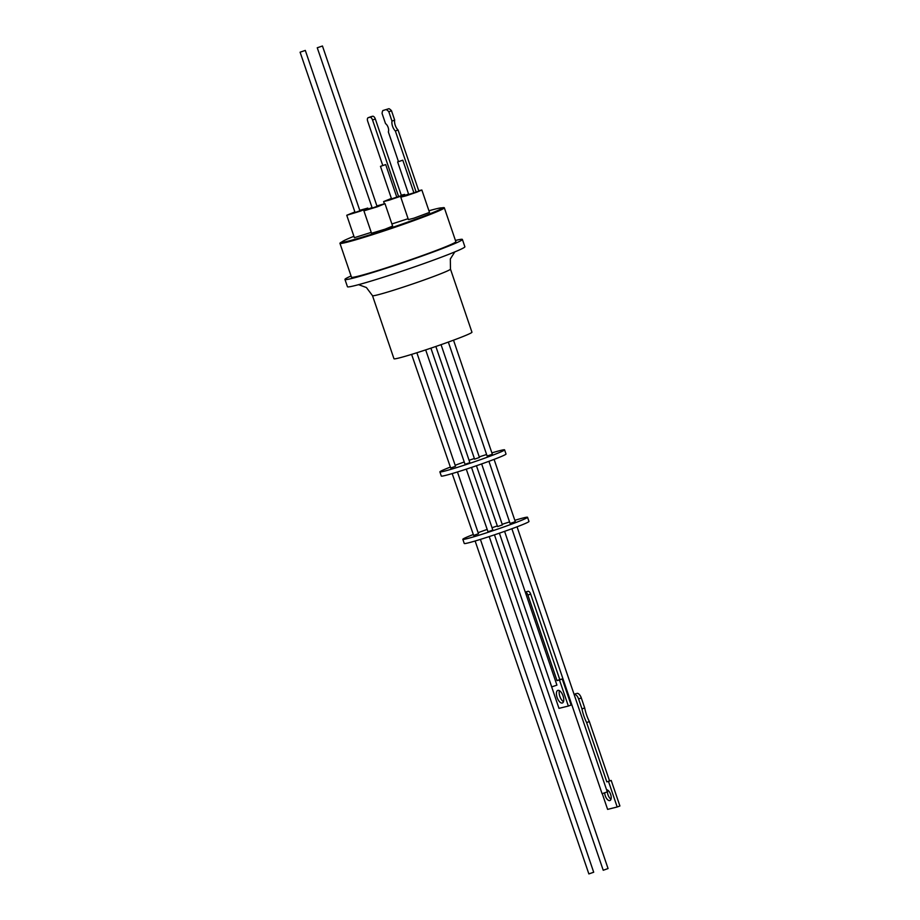 <?xml version="1.0" encoding="UTF-8"?>
<svg xmlns="http://www.w3.org/2000/svg" width="920" height="920" viewBox="0 0 920 920"><rect width="100%" height="100%" fill="white"/><g stroke="black" fill="none" stroke-linecap="round" stroke-linejoin="round"><path stroke-width="1.38" d="M372.497 295.665L393.967 358.742A41.181 1.874 -18.8 0 0 414.23 353.579A41.181 1.874 -18.8 0 0 453.445 340.204A41.181 1.874 -18.8 0 0 471.948 332.2L450.466 269.111A41.181 1.874 161.2 0 1 431.963 277.115A41.181 1.874 161.2 0 1 392.748 290.49A41.181 1.874 161.2 0 1 372.497 295.665L366.413 287.534L358.57 284.659M455.446 240.453A62.019 2.829 161.2 0 1 462.392 239.464A62.019 2.829 161.2 0 1 434.516 251.516A62.019 2.829 161.2 0 1 375.463 271.653A62.019 2.829 161.2 0 1 344.954 279.438A62.019 2.829 161.2 0 1 351.06 275.988M344.954 279.438L347.449 286.729A62.019 2.829 -18.8 0 0 377.947 278.955A62.019 2.829 -18.8 0 0 437.011 258.819A62.019 2.829 -18.8 0 0 464.876 246.755L462.392 239.464M441.646 207.897A55.131 2.518 161.2 0 1 444.325 207.793L455.86 241.684A55.131 2.518 161.2 0 1 431.089 252.402A55.131 2.518 161.2 0 1 378.603 270.296A55.131 2.518 161.2 0 1 351.486 277.219L339.952 243.328A55.131 2.518 161.2 0 1 342.136 241.776M444.325 207.793A55.131 2.518 161.2 0 1 419.554 218.511A55.131 2.518 161.2 0 1 367.068 236.405A55.131 2.518 161.2 0 1 339.952 243.328M442.014 208.345A52.98 2.415 161.2 0 1 442.29 208.483A52.98 2.415 161.2 0 1 418.485 218.787A52.98 2.415 161.2 0 1 368.046 235.98A52.98 2.415 161.2 0 1 341.987 242.638A52.98 2.415 161.2 0 1 342.125 242.351M428.927 210.772A52.762 2.403 161.2 0 1 441.91 208.035A52.762 2.403 161.2 0 1 418.197 218.293A52.762 2.403 161.2 0 1 367.966 235.416A52.762 2.403 161.2 0 1 342.01 242.04A52.762 2.403 161.2 0 1 353.912 236.314M376.901 205.907L384.997 203.665L377.407 206.77L363.906 210.852L371.68 207.678M384.997 203.665L392.622 226.09L385.043 229.183L371.542 233.266L363.906 210.852M418.703 190.681L421.854 189.992L416.852 192.153L406.249 195.776L400.775 197.167L408.549 194.005M421.854 189.992L429.49 212.405L413.885 218.189L408.399 219.592L400.775 197.167M359.743 210.323L367.839 208.081L360.249 211.186L346.748 215.268L354.534 212.094M371.243 232.38L354.384 237.682L346.748 215.268M401.258 195.189L404.708 194.407L399.694 196.57L389.091 200.192L383.617 201.583L391.391 198.421M408.1 218.707L391.897 223.962M448.339 342.079L487.14 456.055L492.349 454.273L453.514 340.181M322.46 46L377.062 206.367L372.232 208.081L317.25 47.771L322.46 46L317.25 47.771M388.976 108.686L382.892 110.538L388.976 108.686A8.694 4.358 69.7 0 1 391.506 110.779L394.668 120.094A7.176 3.599 -110.3 0 0 398.038 129.984L418.864 191.153L408.71 194.465L397.635 161.931L402.799 160.195L397.635 161.931M305.313 50.416L359.904 210.783L355.074 212.497L300.092 52.198L305.313 50.416L300.092 52.198M425.672 349.899L465.048 464.347L469.878 462.633L430.905 348.151M411.596 354.384L450.685 468.015L455.515 466.302L416.863 352.751M435.838 346.472L474.605 459.16L479.435 457.447L441.048 344.666M382.892 110.538A8.694 4.358 69.7 0 0 382.087 113.493L385.537 123.625A5.106 2.564 69.7 0 1 388.148 127.443A5.106 2.564 69.7 0 1 388.343 131.882L398.452 161.564M439.886 471.879L441.301 476.054A34.178 1.564 -18.8 0 0 446.131 475.26A34.178 1.564 -18.8 0 0 482.735 463.542A34.178 1.564 -18.8 0 0 506.023 454.02L504.597 449.857A34.178 1.564 161.2 0 1 481.321 459.367A34.178 1.564 161.2 0 1 444.705 471.086A34.178 1.564 161.2 0 1 439.886 471.879A34.178 1.564 161.2 0 1 450.006 467.222M455.17 465.267A34.178 1.564 161.2 0 1 463.875 462.116M469.085 460.299A34.178 1.564 161.2 0 1 474.007 458.62M479.239 456.883A34.178 1.564 161.2 0 1 486.611 454.514M491.878 452.893A34.178 1.564 161.2 0 1 499.778 450.65A34.178 1.564 161.2 0 1 504.597 449.857M488.922 461.311L510.094 523.48L515.303 521.709L494.086 459.379M476.433 465.738L497.559 526.585L502.389 524.883L481.643 463.921M452.168 473.57L473.639 535.44L478.469 533.726L457.447 471.971M466.267 469.154L488.002 531.771L492.832 530.058L471.5 467.417M462.841 539.316L464.255 543.478A34.178 1.564 -18.8 0 0 469.085 542.685A34.178 1.564 -18.8 0 0 505.69 530.966A34.178 1.564 -18.8 0 0 528.977 521.456L527.551 517.281A34.178 1.564 161.2 0 1 504.275 526.792A34.178 1.564 161.2 0 1 467.659 538.51A34.178 1.564 161.2 0 1 462.841 539.316A34.178 1.564 161.2 0 1 472.96 534.646M478.124 532.691A34.178 1.564 161.2 0 1 486.829 529.54M492.039 527.735A34.178 1.564 161.2 0 1 496.961 526.044M502.193 524.308A34.178 1.564 161.2 0 1 509.565 521.939M514.832 520.317A34.178 1.564 161.2 0 1 522.732 518.075A34.178 1.564 161.2 0 1 527.551 517.281M511.876 528.735L602.071 793.684L607.292 791.901L517.04 526.803M499.387 533.163L551.724 686.883L556.922 685.135L525.354 592.319A3.312 1.518 -110.1 0 1 527.908 595.091L530.667 594.078A3.312 1.518 -110.1 0 0 528.115 591.307L526.642 591.675A3.312 1.518 -110.1 0 0 526.562 591.698A3.312 1.518 -110.1 0 0 526.493 591.721M475.122 540.995L588.869 873.931L593.699 872.229L480.401 539.396M489.221 536.578L603.232 870.262L608.062 868.549L494.454 534.842M604.705 792.913A5.739 2.76 -110.2 0 0 605.268 795.823A5.739 2.76 -110.2 0 0 609.948 800.526A5.739 2.76 -110.2 0 0 610.65 794.477A5.739 2.76 -110.2 0 0 606.533 789.693M607.637 790.073A5.739 2.76 -110.2 0 0 607.994 794.822A5.739 2.76 -110.2 0 0 611.006 799.227M563.074 695.957A6.693 3.07 69.9 0 1 562.396 702.972A6.693 3.07 69.9 0 1 557.094 697.418A6.693 3.07 69.9 0 1 557.784 690.402A6.693 3.07 69.9 0 1 563.074 695.957M559.441 690.667A6.693 3.07 -110.1 0 0 559.854 696.405A6.693 3.07 -110.1 0 0 563.488 701.695M398.624 196.638L372.542 119.991L375.314 118.968L401.407 195.603L391.552 198.881L380.478 166.347L385.698 164.577L380.478 166.347M413.873 192.728L402.799 160.195M396.773 197.11L385.698 164.577M375.314 118.968A3.312 1.656 -110.3 0 0 372.634 116.253L371.013 116.667A3.312 1.656 -110.3 0 0 370.933 116.69A3.312 1.656 -110.3 0 0 370.852 116.725M398.038 129.984L395.358 130.985A7.176 3.599 69.7 0 1 391.989 121.095L394.668 120.094M391.989 121.095L388.815 111.768L391.506 110.779M386.296 109.675A8.694 4.358 69.7 0 1 388.815 111.768M416.185 192.142L395.358 130.985M372.542 119.991A3.312 1.656 -110.3 0 0 369.863 117.277L368.241 117.691A3.312 1.656 -110.3 0 0 368.161 117.714A3.312 1.656 -110.3 0 0 367.69 121.233L382.743 165.451M574.103 694.428L574.229 694.393A5.508 2.656 69.8 0 1 578.588 698.958L581.98 708.918A26.829 12.926 -110.2 0 0 586.626 722.579L606.809 781.862L608.488 781.436L617.193 806.989L607.614 809.381L602.255 793.661M575.909 693.657A5.508 2.656 -110.2 0 0 575.782 693.692L574.229 694.393M550.102 682.283L558.98 708.354L568.353 706.054L559.475 679.995L557.014 680.593L527.908 595.091M617.193 806.989L619.907 805.989L611.213 780.436L608.488 781.436M606.809 781.862L611.213 780.436M586.626 722.579L589.352 721.567L609.534 780.861M581.98 708.918L584.694 707.917A26.829 12.926 -110.2 0 0 589.352 721.567M578.588 698.958L581.313 697.958L584.694 707.917M581.313 697.958A5.508 2.656 -110.2 0 0 576.943 693.393M530.667 594.078L559.774 679.581L557.014 680.593M559.774 679.581L562.235 678.971L559.475 679.995M562.235 678.971L571.113 705.042L568.353 706.054M368.241 117.691L371.013 116.667M372.634 116.253L369.863 117.277M528.115 591.307L525.354 592.319M525.297 592.169L526.642 591.675M342.01 242.04L342.263 242.776M383.617 201.583L384.341 203.711M450.466 269.111L450.328 258.98L454.802 251.907M441.91 208.035L442.152 208.759M367.839 208.081L368.138 208.978M404.708 194.407L405.007 195.293M370.933 116.69L368.161 117.714M504.597 531.357L525.343 592.307M526.562 591.698L525.297 592.158"/></g></svg>
